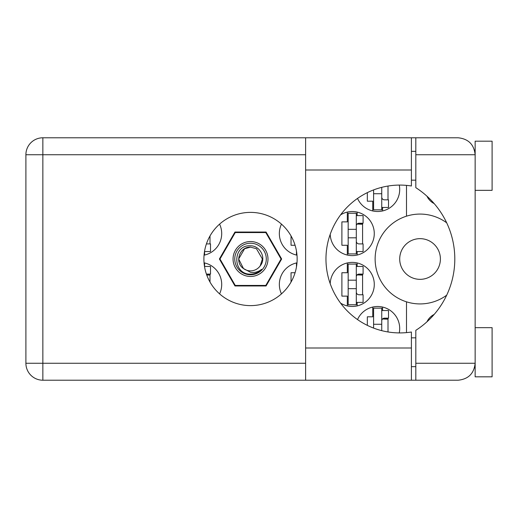 <?xml version="1.0" encoding="UTF-8"?>
<svg xmlns="http://www.w3.org/2000/svg" width="518" height="518" viewBox="0 0 518 518"><rect width="100%" height="100%" fill="white"/><g stroke="black" fill="none" stroke-linecap="round" stroke-linejoin="round"><path stroke-width="0.78" d="M399.708 259A20.344 20.344 0 0 0 420.053 279.344A20.344 20.344 0 0 0 440.397 259A20.344 20.344 0 0 0 420.053 238.656A20.344 20.344 0 0 0 399.708 259M434.188 203.593A15.767 15.767 0 0 1 426.974 196.205M204.06 255.167A22.041 22.041 0 0 0 219.58 224.132M281.468 224.132A22.041 22.041 0 0 0 296.989 255.167M330.212 234.298A22.041 22.041 0 0 0 352.603 255.607A22.041 22.041 0 0 0 362.937 214.303A22.041 22.041 0 0 0 340.585 214.866M399.261 332.912A22.041 22.041 0 0 0 357.524 319.574M340.585 303.134A22.041 22.041 0 0 0 374.281 284.427A22.041 22.041 0 0 0 352.603 262.393A22.041 22.041 0 0 0 330.212 283.702M296.989 262.833A22.041 22.041 0 0 0 281.468 293.868M357.524 198.426A22.041 22.041 0 0 0 399.261 185.088M219.58 293.868A22.041 22.041 0 0 0 204.06 262.833M296.464 251.075L296.464 255.057M291.038 235.943L291.038 245.267L295.072 245.267M347.325 212.089L347.325 221.872L341.899 221.872L341.899 245.267L347.325 245.267L347.325 255.057M372.753 307.025L372.753 316.809L367.327 316.809L367.327 325.362M347.325 262.943L347.325 272.733L341.899 272.733L341.899 296.128L347.325 296.128L347.325 305.911M296.464 262.943L296.464 266.925M295.072 272.733L291.038 272.733L291.038 282.057M367.327 192.638L367.327 201.191L372.753 201.191L372.753 210.975M281.65 259L266.084 232.045L234.958 232.045L219.399 259L234.958 285.955L266.084 285.955L281.65 259M406.488 185.379L406.488 216.174A44.924 44.924 0 0 0 406.488 301.826L406.488 332.621M446.704 222.831A44.924 44.924 0 0 0 406.488 216.174M426.974 321.795A15.767 15.767 0 0 1 434.188 314.407M406.488 301.826A44.924 44.924 0 0 0 446.704 295.169M204.584 266.459L204.584 262.943M210.004 282.057L210.004 274.087M382.588 210.975L382.588 207.465M388.008 199.838L388.008 186.046M357.155 305.911L357.155 302.402M357.155 266.459L357.155 262.943M362.581 294.768L362.581 274.087M382.588 310.535L382.588 307.025M388.008 331.954L388.008 318.162M357.155 255.057L357.155 251.541M357.155 215.598L357.155 212.089M362.581 243.913L362.581 223.232M204.584 255.057L204.584 251.541M210.004 243.913L210.004 235.943M381.74 187.348L381.74 209.835L373.601 209.835L373.601 189.912M381.74 207.465L388.519 207.465L388.519 199.838L384.453 199.838A2.713 2.713 0 0 1 381.74 197.125M381.74 193.732L373.601 193.732M475.148 190.339L492.1 190.339L492.1 141.181L475.148 141.181L475.148 154.74L415.812 154.74L415.812 137.788L411.402 137.788L411.402 185.988A73.912 73.912 0 0 0 325.964 259A73.912 73.912 0 0 0 411.402 332.012L411.402 347.999L305.62 347.999L305.62 380.212L411.402 380.212L411.402 347.999M475.148 327.661L492.1 327.661L492.1 376.819L475.148 376.819L475.148 154.74C474.067 144.516 468.421 138.869 458.197 137.788L415.812 137.788M474.501 150.103L474.928 152.039M474.494 367.91L475.148 366.647M250.524 212.38A46.62 46.62 0 0 0 203.904 259A46.62 46.62 0 0 0 250.524 305.62A46.62 46.62 0 0 0 297.144 259A46.62 46.62 0 0 0 250.524 212.38M411.402 366.647L415.812 366.647M411.402 337.833L415.812 337.833M411.402 180.167L415.812 180.167M411.402 151.353L415.812 151.353M474.805 151.353L475.148 151.353M415.812 154.74L415.812 187.658A84.764 84.764 0 0 1 415.812 330.342L415.812 363.26L475.148 363.26C474.067 373.484 468.421 379.131 458.197 380.212L42.852 380.212A16.952 16.952 0 0 1 25.9 363.26L25.9 154.74A16.952 16.952 0 0 1 42.852 137.788L305.62 137.788L305.62 347.999M415.812 380.212L415.812 363.26M204.506 266.459L210.515 266.459L210.515 274.087L206.449 274.087A2.713 2.713 0 0 0 206.41 274.087M206.74 275.006L210.004 275.097M206.552 274.495L210.004 274.754M356.306 264.083L356.306 304.772L348.174 304.772L348.174 264.083L356.306 264.083M356.306 266.459L363.092 266.459L363.092 274.087L359.019 274.087A2.713 2.713 0 0 0 356.306 276.8M356.306 302.402L363.092 302.402L363.092 294.768L359.019 294.768A2.713 2.713 0 0 1 356.306 292.055M357.057 274.928L362.581 275.097M357.647 274.462L362.581 274.754M356.306 288.668L348.174 288.668M356.306 280.193L348.174 280.193M381.74 324.268L373.601 324.268L373.601 308.165L381.74 308.165L381.74 330.652M373.601 324.268L373.601 328.088M381.74 310.535L388.519 310.535L388.519 318.162L384.453 318.162A2.713 2.713 0 0 0 381.74 320.875M382.485 319.004L388.008 319.172M383.074 318.538L388.008 318.829M356.306 213.228L356.306 253.917L348.174 253.917L348.174 213.228L356.306 213.228M356.306 215.598L363.092 215.598L363.092 223.232L359.019 223.232A2.713 2.713 0 0 0 356.306 225.945M356.306 251.541L363.092 251.541L363.092 243.913L359.019 243.913A2.713 2.713 0 0 1 356.306 241.2M357.057 224.074L362.581 224.236M357.647 223.601L362.581 223.893M356.306 237.807L348.174 237.807M356.306 229.332L348.174 229.332M204.506 251.541L210.515 251.541L210.515 243.913L206.449 243.913A2.713 2.713 0 0 1 206.41 243.913M250.524 276.463A17.463 17.463 0 0 1 233.061 259A17.463 17.463 0 0 1 250.524 241.537A17.463 17.463 0 0 1 267.987 259A17.463 17.463 0 0 1 250.524 276.463M250.524 274.767A15.767 15.767 0 0 1 234.758 259A15.767 15.767 0 0 1 250.524 243.233A15.767 15.767 0 0 1 266.291 259A15.767 15.767 0 0 1 250.524 274.767M244.593 248.724L250.524 247.131L244.593 248.724L238.656 259L243.479 268.551L238.656 259L244.593 248.724L250.524 247.131L244.593 248.724L238.656 259L243.479 268.551L250.524 272.3C254.603 272.915 258.288 271.937 261.571 269.354C258.637 272.371 255.07 273.97 250.867 274.139L250.524 274.132C232.401 274.689 232.051 244.548 250.524 245.791C260.263 245.668 266.679 258.424 260.159 265.928A11.869 11.869 0 0 1 243.479 268.551C234.207 262.425 239.543 246.529 250.524 247.131L256.455 248.724L262.393 259L260.159 265.928L262.393 259L256.455 248.724L250.524 247.131L256.455 248.724M243.479 268.551L238.656 259L244.593 248.724L250.524 247.131L256.455 248.724L262.393 259L260.159 265.928L262.393 259L256.455 248.724L250.524 247.131L256.455 248.724L262.393 259L260.159 265.928L262.393 259L256.455 248.724L250.524 247.131L244.593 248.724L238.656 259L243.479 268.551L238.656 259L244.593 248.724L249.67 247.164M265.747 232.556A30.517 30.517 0 0 1 265.818 232.595L281.041 258.961A30.517 30.517 0 0 1 281.041 259.039L265.818 285.405A30.517 30.517 0 0 1 265.747 285.444L235.301 285.444A30.517 30.517 0 0 1 235.23 285.405L220.008 259.039A30.517 30.517 0 0 1 220.008 258.961L235.23 232.595A30.517 30.517 0 0 1 235.301 232.556L265.747 232.556M305.62 154.74L42.852 154.74L42.852 363.26L305.62 363.26M42.852 137.788A16.952 16.952 0 0 0 25.9 154.74L42.852 154.74L42.852 137.788M25.9 363.26A16.952 16.952 0 0 0 42.852 380.212L42.852 363.26L25.9 363.26M411.402 170.001L305.62 170.001M411.402 137.788L305.62 137.788"/></g></svg>
